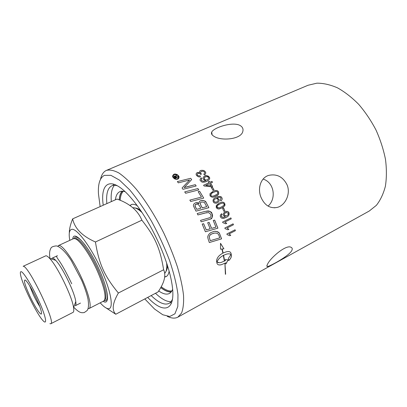 <?xml version="1.0" encoding="UTF-8"?>
<svg xmlns="http://www.w3.org/2000/svg" width="407" height="407" viewBox="0 0 407 407"><rect width="100%" height="100%" fill="white"/><g stroke="black" fill="none" stroke-linecap="round" stroke-linejoin="round"><path stroke-width="0.61" d="M268.065 206.095C276.643 198.733 274.191 182.382 263.105 179.08M170.34 302.701L171.469 303.088M113.563 184.101L113.171 185.231M171.698 291.229L169.205 290.888M121.769 193.411L123.041 191.239M205.245 175.839C205.54 175.163 206.807 175.544 209.056 176.989C210.16 178.531 209.396 179.98 206.756 181.339L204.874 182.041M201.124 177.854L201.826 178.678L201.18 179.467L201.373 180.499L203.149 181.308L204.406 181.14M205.871 176.74L205.332 176.933C204.146 177.686 203.856 178.434 204.456 179.177C204.752 179.797 205.535 180.052 206.812 179.935M205.372 176.923C204.436 177.05 204.141 177.793 204.492 179.166C204.706 179.818 205.545 180.057 207.015 179.874L207.29 179.762C208.572 178.81 208.893 178.012 208.252 177.355C207.845 176.699 206.99 176.511 205.683 176.796L205.332 176.933M201.862 178.668L201.216 179.456L201.414 180.489L203.185 181.298L205.789 180.632L203.469 179.406C202.635 178.2 203.032 177.086 204.655 176.058L205.011 175.916C207.061 175.493 208.42 175.849 209.091 176.979C210.419 178.144 209.651 179.599 206.792 181.329L205.545 181.837C201.384 182.814 201.75 181.69 200.524 180.825C199.684 180.133 199.893 179.136 201.155 177.834L201.826 178.678M176.185 174.934L176.536 175.351L175.936 176.714L176.338 177.203L177.65 176.618L177.961 176.994L175.178 178.246L173.947 176.526L174.435 175.87L175.59 176.277L176.2 174.898L176.577 175.341L175.972 176.704L176.379 177.193M174.41 175.885L175.59 176.277M177.615 176.633L177.92 177.009L175.173 178.246M174.42 176.506L175.214 177.706L175.997 177.36L175.01 176.328L174.522 176.348L175.254 177.696M198.764 189.906L185.612 193.264L184.717 191.895L197.888 188.548L198.764 189.906L197.853 188.553L184.681 191.906M199.598 191.285L203.714 198.097L190.685 201.506L189.86 200.112L201.445 197.1L198.158 191.661L199.633 191.28L203.714 198.097M189.83 200.117L201.414 197.105M195.304 184.671L196.189 185.979L182.987 189.321L182.071 188.003L189.596 179.986L178.342 182.86L177.366 181.583L190.659 178.302L191.626 179.594L184.152 187.612L195.304 184.671L196.149 185.974M177.366 181.583L190.659 178.302M190.695 178.291L191.626 179.594M191.661 179.584L184.188 187.602M186.671 186.854L195.263 184.681M189.56 179.996L188.4 180.332M201.455 200.437C203.464 200.183 205.042 200.905 206.186 202.615L208.837 207.687L196.474 211.019M196.026 202.711L199.054 203.602C198.881 202.264 199.369 201.312 200.524 200.748L201.053 200.544C204.121 200.361 205.845 201.053 206.222 202.61L208.872 207.682L195.996 211.152L193.483 206.013C193.249 204.716 193.803 203.714 195.146 203.007L195.67 202.803C197.069 202.488 198.194 202.752 199.054 203.602M196.601 204.07L195.92 204.294C194.846 205.123 194.709 206.059 195.497 207.102L196.698 209.34L200.799 208.247L199.669 206.115L198.026 204.217L195.955 204.289C194.963 204.411 194.826 205.347 195.533 207.097L196.729 209.335M201.979 201.964L201.302 202.187C200.239 202.193 200.081 203.19 200.814 205.189L202.233 207.865L206.705 206.664L204.716 203.057C204.863 202.452 203.861 202.111 201.709 202.035L201.333 202.182C200.295 202.091 200.137 203.088 200.849 205.179L202.269 207.86M226.867 233.969L235.088 229.772L235.378 230.713L228.953 233.984L230.738 235.241L229.792 235.729L227.06 234.585L226.867 233.969M235.053 229.787L235.343 230.713M235.378 230.713L228.953 233.984M228.988 233.984L230.779 235.241L229.802 235.739M206.329 211.116C207.153 211.442 209.081 209.529 211.976 213.644C212.622 217.135 212.072 218.961 210.338 219.114L201.195 221.8M206.797 212.612L198.011 214.916M208.465 218.172L209.768 217.714C210.902 217.343 211.233 216.214 210.755 214.326L208.674 212.586L204.996 213.003L197.914 214.947L197.207 213.522L204.777 211.467C209.305 210.836 211.716 211.559 212.011 213.639C213.09 215.817 212.546 217.638 210.373 219.108L201.17 221.81L200.519 220.38L209.737 217.72M233.435 224.776L227.014 228.027L228.887 229.294L227.905 229.792L225.066 228.622L224.847 228.006L233.104 223.835L233.435 224.776L226.979 228.032L228.846 229.299L227.895 229.782M233.069 223.85L233.394 224.781M214.631 220.111L217.872 228.159L205.606 231.71M209.081 222.339L211.579 228.393L215.954 227.147L213.232 220.497L214.662 220.101L217.908 228.159L205.403 231.776L202.198 224.099L203.648 223.692L206.268 229.924L210.195 228.8L207.677 222.741L209.112 222.334L211.615 228.388M203.612 223.697L206.268 229.924M231.252 218.839L224.806 222.064L226.755 223.336L225.773 223.83L222.843 222.654L222.598 222.039L230.886 217.893L231.252 218.839L224.771 222.069L226.719 223.341L225.763 223.819M230.85 217.908L231.217 218.844M228.022 251.567C229.629 251.495 230.621 252.086 230.993 253.332L231.369 255.576C231.395 257.244 230.52 258.898 228.739 260.536M220.548 243.452L223.911 248.83L222.156 249.008L223.092 253.001L226.338 251.796C228.876 251.18 230.438 251.694 231.034 253.332L231.41 255.576C231.435 257.255 230.545 258.923 228.744 260.572L228.434 258.343L230.947 254.604C230.148 253.815 228.785 253.627 226.857 254.039L223.606 255.26L224.608 260.953L224.364 261.08L223.321 255.393C220.07 257.204 217.969 259.391 217.012 261.95L219.22 262.713M223.362 255.393C220.111 257.204 218.004 259.391 217.048 261.95C217.964 262.734 219.276 262.922 220.986 262.515L225.447 260.638L225.275 259.524L228.118 259.91L225.89 263.99L225.753 262.866L221.26 264.759C218.956 265.318 217.521 264.804 216.962 263.227L216.549 260.979C216.86 257.855 218.971 255.24 222.883 253.129L221.922 249.033L220.518 249.17M225.753 262.866L221.22 264.759L219.515 264.947M225.28 259.534L228.078 259.91L225.926 263.868M228.531 253.826L226.816 254.039L223.565 255.265L224.364 261.06M221.922 249.033L220.518 249.176L220.508 243.279L223.911 248.83M223.947 248.825L222.156 249.008M222.197 249.003L223.128 253.001M226.826 215.781C228.083 214.972 228.52 214.118 228.139 213.217L226.18 212.525L225.61 212.749C224.369 213.583 223.962 214.382 224.399 215.15L226.333 215.975L226.826 215.781M226.475 212.459L225.575 212.754C224.74 212.871 224.338 213.67 224.364 215.155L226.033 216.036M222.105 214.616L221.367 215.461L221.357 216.56L222.817 217.424L225.305 216.712L223.423 215.405C222.863 214.128 223.433 212.932 225.127 211.818L225.819 211.548C227.722 211.375 228.775 211.798 228.973 212.81C229.477 214.86 228.515 216.407 226.083 217.455L224.12 218.238C222.563 218.763 221.357 218.325 220.492 216.916C219.948 215.842 220.319 214.779 221.617 213.716L222.105 214.616L221.337 215.466L221.322 216.565L223.275 217.399M226.241 211.452C226.811 211.009 227.711 211.462 228.938 212.815C229.212 215.161 228.251 216.707 226.048 217.455L223.331 218.401M221.586 213.736L222.069 214.621M224.923 263.548L225.397 274.298M225.636 274.196L224.964 263.527L225.59 274.196M215.964 198.652L215.196 198.916C213.996 199.659 213.609 200.448 214.046 201.287C214.219 201.938 214.998 202.193 216.382 202.045M215.232 198.906C214.016 199.684 213.629 200.473 214.082 201.282C214.443 202.004 215.222 202.259 216.417 202.04L216.89 201.852C218.05 201.033 218.386 200.239 217.893 199.471C217.648 198.774 216.916 198.519 215.705 198.718L215.196 198.916M216.865 198L218.9 199.247C219.607 200.488 219.088 201.684 217.348 202.823L216.682 203.088C214.876 203.352 213.746 202.92 213.288 201.796C212.581 199.979 213.461 198.474 215.934 197.278L217.567 196.617C220.141 196.184 221.566 196.586 221.851 197.817C222.507 198.794 222.191 199.832 220.894 200.941L220.35 200.096L221.006 198.209C220.182 197.873 221.627 197.039 217.964 197.548L216.829 198.006L218.864 199.252C219.551 200.539 219.037 201.735 217.313 202.828L216.254 203.19M218.284 196.433C220.548 196.393 221.723 196.856 221.815 197.827C222.461 198.83 222.151 199.862 220.889 200.931M218.447 197.42L216.829 198.006M215.125 231.42C217.002 231.354 218.406 231.919 219.342 233.099L221.556 238.853L209.895 242.369M214.54 233.038L211.788 233.903C210.551 234.259 209.686 235.317 209.188 237.072L210.256 240.695L219.765 237.856L219.21 236.167C218.763 235.322 218.691 232.377 213.609 233.211L211.823 233.898C210.124 234.768 209.259 235.821 209.223 237.067L210.256 240.695M208.226 239.321L207.789 237.596C207.361 235.455 210.109 232.682 211.365 232.412L213.293 231.669C214.957 230.866 216.982 231.344 219.378 233.099L221.591 238.853L209.33 242.547L208.226 239.321M214.011 189.804L212.983 190.293L211.289 187.51L212.317 187.027L214.011 189.804L212.978 190.283M212.286 187.042L213.975 189.815M223.606 208.018L224.913 210.877L223.921 211.365M224.949 210.872L223.926 211.375L222.614 208.501L223.636 208.002L224.913 210.877M209.936 182.285L211.92 181.364L212.51 182.26L210.526 183.186L212.551 186.345L211.609 186.788L204.06 185.979L203.576 185.241L208.995 182.723L208.338 181.741L209.279 181.308L209.936 182.285L209.244 181.324M209.585 183.618L205.784 185.383L211.055 185.902L209.585 183.618L205.784 185.383M211.889 181.38L212.474 182.265L210.485 183.191L212.51 186.355L211.594 186.788M205.82 185.373L211.055 185.902M221.632 202.233C223.133 201.974 224.15 202.396 224.689 203.495C225.112 205.596 224.094 207.107 221.647 208.028L219.164 208.893M222.019 203.185L219.709 204.029C217.114 205.479 216.229 206.547 217.063 207.239L218.854 207.931M219.744 204.024C218.93 204.95 217.318 204.044 217.099 207.234C217.221 207.896 217.994 208.084 219.419 207.799L221.23 207.066C223.825 205.606 224.705 204.538 223.875 203.866C223.728 203.19 222.934 203.001 221.494 203.312L219.709 204.029M216.239 207.611L216.27 205.464L219.266 203.068L220.899 202.416C222.456 201.78 223.733 202.142 224.725 203.49C224.664 204.879 226.445 205.118 221.683 208.023L219.958 208.71C218.59 209.335 217.348 208.969 216.239 207.611M199.689 172.736C199.516 171.383 199.862 170.645 200.717 170.523L200.966 170.421C203.098 170.116 204.492 170.533 205.153 171.673C206.12 172.568 205.906 173.667 204.512 174.969L203.729 174.171C204.624 173.611 204.823 172.909 204.324 172.064C203.988 171.393 203.093 171.149 201.643 171.342L201.46 171.418C200.422 172.273 200.239 172.97 200.91 173.504L201.49 174.059L200.427 174.232C200.03 173.519 199.242 173.24 198.061 173.382L197.919 173.443C197.161 173.845 197.024 174.425 197.507 175.168C197.812 175.799 198.641 175.992 199.985 175.763L200.448 176.709C199.486 177.279 198.224 176.897 196.667 175.57C195.777 174.471 195.971 173.463 197.242 172.553L199.689 172.736L197.527 172.446M201.119 170.37C203.302 170.228 204.629 170.665 205.113 171.683C206.054 172.756 205.85 173.85 204.502 174.959M201.755 171.306L201.419 171.428C200.442 172.09 200.259 172.787 200.87 173.519L201.455 174.069M199.944 175.773L200.407 176.719M201.49 174.059L200.514 174.369M198.143 173.357L197.878 173.453C197.074 174.094 196.937 174.669 197.466 175.183C197.827 175.809 198.641 176.012 199.903 175.783M214.982 190.649C216.687 190.293 217.862 190.685 218.518 191.829C218.778 196.469 216.565 195.075 215.644 196.281L213.421 197.074M215.552 191.555L213.416 192.348C212.001 192.465 211.157 193.513 210.872 195.497C211.091 196.072 211.777 196.286 212.942 196.143M213.451 192.343C211.279 193.294 210.429 194.348 210.907 195.492C211.253 196.189 212.128 196.357 213.527 195.991L215.155 195.329C215.954 194.337 217.48 195.523 217.699 192.19C217.079 191.422 216.183 191.259 215.008 191.707L213.416 192.348M210.037 195.859L209.946 193.752L212.902 191.402L214.301 190.837C215.969 190.125 217.384 190.451 218.554 191.819C219.078 195.258 217.898 194.368 217.557 195.167L214.174 196.876C212.739 197.583 211.36 197.242 210.037 195.859M174.374 174.593L174.099 174.7C172.914 175.402 172.797 176.379 173.748 177.62C174.695 178.704 175.839 179.111 177.177 178.846M173.789 177.61C174.873 178.759 176.053 179.156 177.33 178.795L177.503 178.724C178.719 177.834 178.846 176.847 177.89 175.768C177.391 174.822 176.185 174.44 174.282 174.628L174.135 174.684C172.919 175.829 172.802 176.801 173.789 177.61L173.748 177.62M173.814 174.318L173.982 174.247C175.29 173.713 176.714 174.16 178.266 175.6C179.436 176.541 179.284 177.711 177.808 179.105L177.6 179.192C175.773 179.523 174.379 179.049 173.407 177.778C172.232 176.821 172.37 175.666 173.814 174.318M174.099 174.206C176.246 174.054 177.62 174.522 178.23 175.61C179.329 177.223 179.177 178.388 177.773 179.116L177.6 179.192M106.43 170.396L308.038 85.261L316.9 83.176C323.417 83.155 330.281 84.712 337.495 87.851C344.77 91.906 351.836 97.405 358.689 104.34C365.252 111.991 371.016 120.538 375.982 129.975C380.347 139.708 383.511 149.517 385.49 159.402C386.716 169.078 386.681 178.027 385.383 186.253C383.404 193.869 380.392 200.234 376.358 205.347L369.246 211.03L177.854 317.16L181.542 313.075C183.216 308.776 183.878 302.869 183.537 295.35C182.57 286.996 180.535 277.518 177.432 266.926C173.738 255.906 169.215 244.668 163.863 233.206C155.388 216.234 145.691 200.819 136.187 189.082C129.965 181.995 124.196 176.628 118.89 172.98C113.965 170.38 109.814 169.516 106.43 170.396L106.227 170.482C103.393 171.856 101.501 174.776 100.539 179.243M167.262 316.336C171.469 318.386 175 318.661 177.854 317.16M291.58 250.936C287.973 256.664 270.279 266.046 267.577 266.544C266.641 266.616 266.631 265.837 267.547 264.199C270.192 258.053 285.943 244.414 290.929 247.237C292.414 247.858 292.633 249.089 291.58 250.936M287.047 184.783C290.99 193.798 285.266 205.499 277.213 207.417C270.141 208.72 264.784 205.464 261.131 197.639C257.224 188.762 260.638 177.666 268.701 175.386C276.78 173.626 282.896 176.76 287.047 184.783M239.865 125.366C242.501 126.821 243.483 128.831 242.821 131.4C241.265 139.413 221.352 141.188 214.184 136.442C211.818 135.093 210.999 133.638 211.726 132.072C213.761 127.61 232.361 121.454 239.865 125.366M95.431 241.992C99.008 264.102 104.579 276.348 118.376 293.015C112.51 303.179 111.645 310.261 115.786 314.245L158.069 291.926C164.408 282.662 166.26 275.274 163.629 269.77C160.175 248.575 155.138 236.966 141.88 220.187C137.876 210.516 129.599 203.475 117.048 199.059L72.655 218.854C74.629 228.419 82.219 236.131 95.431 241.992L141.88 220.187M115.786 314.245L106.273 308.068M29.579 285.597L33.237 294.5C35.46 299.221 37.637 303.24 39.779 306.557M164.652 273.402C166.448 271.723 167.104 268.259 166.626 263.003M142.119 212.647C138.314 209.061 135.2 207.438 132.784 207.779M100.193 302.828C103.124 306.1 105.581 308.018 107.56 308.582C114.133 310.678 111.783 292.923 101.429 270.034C91.153 247.141 76.745 227.951 71.652 229.35C69.246 230.006 68.625 233.674 69.79 240.354M72.777 238.98C73.499 229.019 88.68 245.879 99.323 269.897C108.71 290.41 110.094 305.82 103.113 301.328M88.019 308.669L89.052 308.552C92.191 307.219 88.411 292.099 80.347 275.274C72.324 258.44 62.408 244.928 58.878 245.467L57.682 246.327M89.052 308.552L103.709 301.022L104.599 300.04C106.146 295.416 103.678 285.628 97.192 270.67C89.774 254.06 79.167 239.189 74.7 238.609L73.377 238.706L58.41 245.589M71.734 283.786C66.468 272.71 61.966 264.591 58.232 259.432C55.296 255.128 57.016 256.476 57.428 255.708L52.086 258.201L51.496 258.989M80.484 303.083L75.224 305.749C75.951 305.362 76.134 303.968 75.773 301.562C74.629 292.201 62.378 267.028 55.718 260.353C54.319 258.872 53.241 258.13 52.478 258.119M50.758 323.758L73.001 312.393C73.82 311.96 74.008 310.348 73.565 307.565C72.156 296.576 57.412 266.275 49.634 258.384C48.006 256.629 46.754 255.754 45.889 255.764L23.148 266.29C28.292 264.799 56.431 323.423 50.758 323.758L49.893 323.667M21.083 271.667C23.443 271.688 32.764 287.042 39.448 302.198C46.195 317.394 47.522 325.946 42.73 320.329C36.34 313.365 22.1 284.101 20.559 274.776C20.162 272.639 20.335 271.606 21.083 271.667M36.177 298.036C39.591 305.489 41.382 310.531 41.545 313.161C41.692 317.195 35.017 307.27 29.777 295.914C24.71 284.656 23.275 279.395 25.468 280.133C28.073 282.621 31.644 288.588 36.177 298.036M69.327 232.906C69.236 229.345 70.35 224.664 72.655 218.854M118.376 293.015L163.629 269.77M166.005 271.306C166.89 270.065 167.389 268.182 167.491 265.664M140.557 210.327C138.512 208.852 136.727 208.084 135.2 208.013M100.147 206.598L98.448 193.747C97.934 183.791 99.929 177.666 104.426 175.366L110.928 175.336L119.49 180.133L129.614 189.774C136.935 198.489 144.241 208.984 151.526 221.26C158.511 234.178 164.54 247.278 169.607 260.556C173.886 273.397 176.679 284.778 177.976 294.699L177.803 306.491L174.929 313.807L169.75 316.498L162.775 314.759L154.553 309.035L144.785 298.942M147.7 297.4C163.4 314.25 176.063 311.614 172.156 285.226C170.462 273.809 166.371 260.582 159.885 245.553C150.168 223.926 139.55 206.939 128.042 194.587C110.017 175.575 100.091 183.242 103.23 205.22M106.843 203.612C106.003 193.895 107.667 187.963 111.828 185.811C113.375 185.139 115.232 185.129 117.399 185.785M172.512 299.033C171.693 301.144 170.538 302.599 169.053 303.398C164.606 305.403 158.644 302.793 151.165 295.574M155.489 293.289C161.574 299.079 166.763 301.877 171.057 301.684M114.413 185.297C111.737 188.385 110.704 193.824 111.32 201.613M158.689 290.954C163.059 293.991 166.626 294.831 169.383 293.478C170.798 292.719 171.881 291.32 172.629 289.275M125.153 191.712C123.077 191.041 121.306 191.025 119.841 191.677C117.414 192.821 115.929 195.528 115.395 199.796M160.709 287.571C164.733 290.725 168.213 292.201 171.149 291.997M122.095 191.198C120.426 193.025 119.46 195.935 119.205 199.918M130.052 205.677L131.369 204.538M166.371 276.47L164.682 276.806M129.843 205.535L131.782 204.411C133.282 204.044 135.104 204.462 137.251 205.667M169.114 271.143C168.671 273.977 167.669 275.804 166.112 276.618L164.657 277.055M171.846 290.985L169.816 290.99C167.267 290.629 164.392 289.199 161.187 286.701M120.177 200.33C120.431 196.093 121.479 193.076 123.321 191.275M122.349 191.198C120.594 192.984 119.582 195.904 119.307 199.959M160.755 287.49C164.845 290.674 168.366 292.109 171.306 291.794M104.167 300.671C107.667 301.439 108.231 297.029 105.856 287.439M85.399 245.396C79.314 237.607 75.493 235.327 73.937 238.558M104.507 300.213L105.454 299.206C107.005 294.617 104.579 284.925 98.168 270.136C90.842 253.719 80.337 239.021 75.885 238.451L74.506 238.573M55.718 260.353L49.634 258.384M75.773 301.562L73.565 307.565M74.598 238.588L75.885 238.451L74.7 238.609M104.599 300.04L105.454 299.206L104.548 300.132M277.177 207.428L274.272 207.835M266.916 265.644L267.577 266.544M211.726 132.072L212.103 134.814M50 258.506C49.252 254.233 49.491 250.926 50.717 248.591C51.114 247.191 52.834 246.311 55.881 245.945C58.313 245.589 64.81 250.29 71.373 260.739L81.522 279.975C84.6 287.077 86.767 293.467 88.019 299.135C88.894 305.062 88.543 308.908 86.966 310.668L84.213 312.586C81.364 312.825 79.813 313.329 73.698 307.204"/></g></svg>
